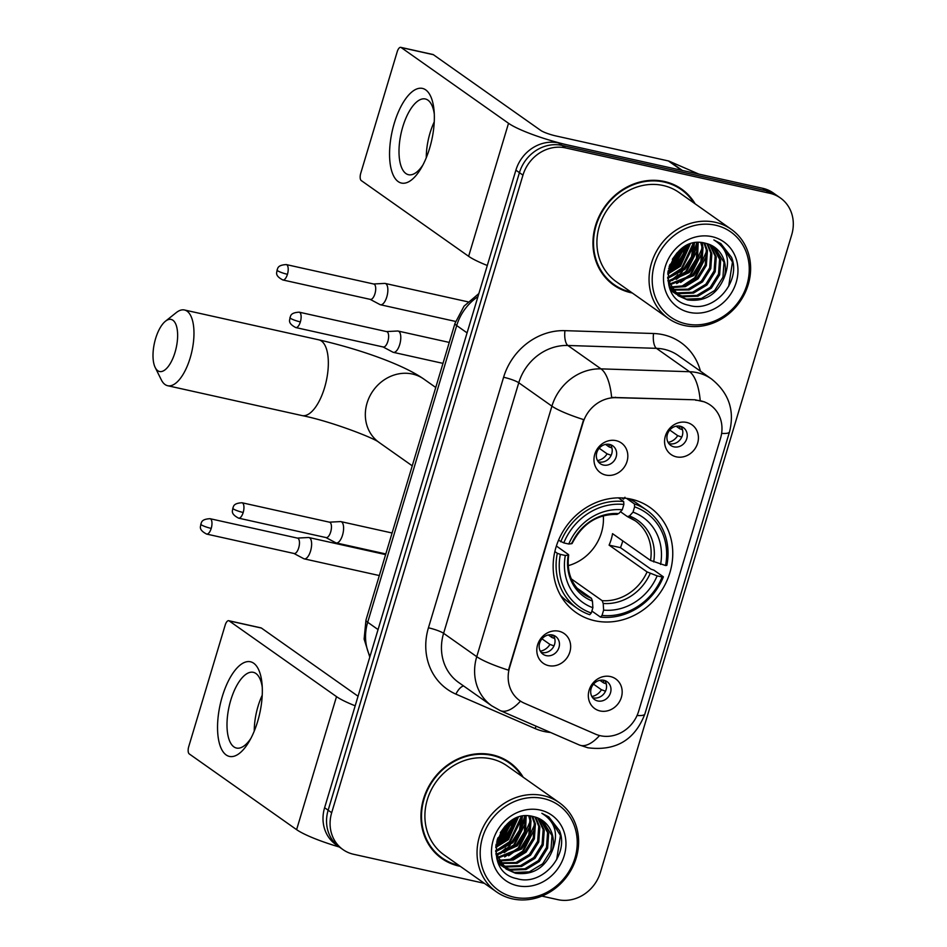 <?xml version="1.0" encoding="UTF-8"?>
<svg xmlns="http://www.w3.org/2000/svg" width="947" height="947" viewBox="0 0 947 947"><rect width="100%" height="100%" fill="white"/><g stroke="black" fill="none" stroke-linecap="round" stroke-linejoin="round"><path stroke-width="1.42" d="M631.187 499.164A64.242 57.495 125.2 0 0 560.139 536.677A64.242 57.495 125.2 0 0 575.918 612.437A64.242 57.495 125.2 0 0 594.716 620.723A64.242 57.495 125.2 0 0 665.765 583.21A64.242 57.495 125.2 0 0 649.985 507.45A64.242 57.495 125.2 0 0 631.187 499.164M548.562 665.623A18.182 16.277 -54.8 0 1 537.6 644.848A18.182 16.277 -54.8 0 1 558.884 631.223A18.182 16.277 -54.8 0 1 569.857 652.01A18.182 16.277 -54.8 0 1 548.562 665.623M552.409 634.987A10.914 9.766 125.2 0 0 540.335 641.356A10.914 9.766 125.2 0 0 543.022 654.223A10.914 9.766 125.2 0 0 546.218 655.632A10.914 9.766 125.2 0 0 558.28 649.263A10.914 9.766 125.2 0 0 555.593 636.396A10.914 9.766 125.2 0 0 552.409 634.987M605.749 475.051A18.182 16.277 -54.8 0 1 594.775 454.264A18.182 16.277 -54.8 0 1 616.059 440.651A18.182 16.277 -54.8 0 1 627.032 461.426A18.182 16.277 -54.8 0 1 605.749 475.051M609.584 444.415A10.914 9.766 125.2 0 0 597.521 450.784A10.914 9.766 125.2 0 0 600.197 463.639A10.914 9.766 125.2 0 0 603.393 465.048A10.914 9.766 125.2 0 0 615.455 458.679A10.914 9.766 125.2 0 0 612.768 445.812A10.914 9.766 125.2 0 0 609.584 444.415M600.09 710.96A18.182 16.277 -54.8 0 1 589.129 690.174A18.182 16.277 -54.8 0 1 610.413 676.56A18.182 16.277 -54.8 0 1 621.374 697.335A18.182 16.277 -54.8 0 1 600.09 710.96M603.926 680.313A10.914 9.766 125.2 0 0 591.863 686.682A10.914 9.766 125.2 0 0 594.55 699.549A10.914 9.766 125.2 0 0 597.735 700.958A10.914 9.766 125.2 0 0 609.809 694.589A10.914 9.766 125.2 0 0 607.122 681.722A10.914 9.766 125.2 0 0 603.926 680.313M676.336 456.845A18.182 16.277 -54.8 0 1 665.362 436.07A18.182 16.277 -54.8 0 1 686.646 422.445A18.182 16.277 -54.8 0 1 697.619 443.232A18.182 16.277 -54.8 0 1 676.336 456.845M680.171 426.209A10.914 9.766 125.2 0 0 668.097 432.578A10.914 9.766 125.2 0 0 670.784 445.445A10.914 9.766 125.2 0 0 673.98 446.854A10.914 9.766 125.2 0 0 686.042 440.485A10.914 9.766 125.2 0 0 683.355 427.618A10.914 9.766 125.2 0 0 680.171 426.209M553.143 635.188A10.914 9.766 -54.8 0 1 553.107 647.476A10.914 9.766 -54.8 0 1 541.791 652.519A10.914 9.766 -54.8 0 1 541.057 652.317M610.318 444.605A10.914 9.766 -54.8 0 1 610.282 456.892A10.914 9.766 -54.8 0 1 598.966 461.935A10.914 9.766 -54.8 0 1 598.232 461.734M604.671 680.514A10.914 9.766 -54.8 0 1 604.624 692.802A10.914 9.766 -54.8 0 1 593.319 697.844A10.914 9.766 -54.8 0 1 592.585 697.643M680.905 426.41A10.914 9.766 -54.8 0 1 680.869 438.698A10.914 9.766 -54.8 0 1 669.553 443.729A10.914 9.766 -54.8 0 1 668.819 443.539M695.619 400.238A32.731 29.286 -54.8 0 1 700.804 400.889A32.731 29.286 -54.8 0 1 710.38 405.103A32.731 29.286 -54.8 0 1 720.537 438.295L638.657 711.209A32.731 29.286 -54.8 0 1 595.45 734.126L524.449 703.254A32.731 29.286 -54.8 0 1 519.773 700.626A32.731 29.286 -54.8 0 1 509.616 667.446L582.997 422.836A32.731 29.286 -54.8 0 1 616.13 397.669L694.98 399.788L704.639 401.93M695.169 203.854A58.785 52.606 125.2 0 0 681.58 189.069A58.785 52.606 125.2 0 0 664.38 181.493A58.785 52.606 125.2 0 0 599.356 215.809A58.785 52.606 125.2 0 0 613.81 285.142A58.785 52.606 125.2 0 0 631.01 292.718A58.785 52.606 125.2 0 0 632.288 292.99M612.07 283.851A58.785 52.606 125.2 0 0 617.87 287.012M523.158 777.191A58.785 52.606 125.2 0 0 509.569 762.418A58.785 52.606 125.2 0 0 492.369 754.842A58.785 52.606 125.2 0 0 427.346 789.159A58.785 52.606 125.2 0 0 441.799 858.491A58.785 52.606 125.2 0 0 458.999 866.067A58.785 52.606 125.2 0 0 460.278 866.339M440.059 857.201A58.785 52.606 125.2 0 0 445.859 860.361M668.984 271.54A49.09 43.929 125.2 0 0 687.38 245.273M496.974 844.89A49.09 43.929 125.2 0 0 515.369 818.622M541.873 896.099L557.842 899.65A36.365 32.541 125.2 0 0 600.41 872.412L791.692 234.856A36.365 32.541 125.2 0 0 780.411 197.97L773.332 192.987A36.365 32.541 125.2 0 0 762.69 188.299L558.458 142.926A36.365 32.541 125.2 0 0 515.89 170.164L324.608 807.72L328.147 810.218A36.365 32.541 125.2 0 0 339.44 847.092A36.365 32.541 125.2 0 1 328.147 810.218L519.43 172.65L328.147 810.218L331.687 812.704A36.365 32.541 125.2 0 0 342.968 849.589A36.365 32.541 125.2 0 0 353.61 854.277L484.355 883.326M558.458 142.926L561.997 145.412A36.365 32.541 125.2 0 0 519.43 172.65A36.365 32.541 125.2 0 1 561.997 145.412L766.23 190.797L561.997 145.412L565.525 147.91A36.365 32.541 125.2 0 0 522.957 175.148L331.687 812.704M776.871 195.484A36.365 32.541 125.2 0 0 766.23 190.797A36.365 32.541 125.2 0 1 776.871 195.484M520.483 701.111A42.426 18.609 113.5 0 1 500.205 710.581L491.801 705.858A48.486 43.384 -54.8 0 1 476.743 656.685A42.426 6.629 -163.3 0 0 508.456 670.156L583.624 419.616A42.426 6.629 16.7 0 1 551.912 406.145A48.486 43.384 -54.8 0 1 601.002 368.868A42.426 16.312 91.8 0 1 611.62 397.409L694.98 399.788M780.411 197.97A36.365 32.541 125.2 0 0 769.769 193.283L565.525 147.91M512.694 765.614A58.785 52.606 125.2 0 0 507.77 761.21M684.705 192.277A58.785 52.606 125.2 0 0 679.78 187.861M324.608 807.72A36.365 32.541 125.2 0 0 335.901 844.594L342.968 849.589M496.015 844.937A48.486 43.384 125.2 0 0 514.695 818.942M668.026 271.588A48.486 43.384 125.2 0 0 686.705 245.604M394.272 123.264A48.486 20.266 102.5 0 1 417.509 88.71A48.486 20.266 102.5 0 1 434.069 110.645A48.486 20.266 102.5 0 1 429.63 148.206A48.486 20.266 102.5 0 1 421.356 167.832A48.486 20.266 102.5 0 1 394.414 177.373A48.486 20.266 102.5 0 1 394.272 123.264M434.282 113.96A38.791 16.206 -77.5 0 0 425.321 98.973A38.791 16.206 -77.5 0 0 402.771 126.862A38.791 16.206 -77.5 0 0 408.5 174.71A38.791 16.206 -77.5 0 0 422.954 164.932M426.28 157.723A38.791 16.206 102.5 0 1 430.056 132.923A38.791 16.206 102.5 0 1 434.235 121.891M682.515 170.578A6.061 5.422 125.2 0 0 681.603 170.282L569.206 145.317A48.486 7.576 -163.3 0 1 508.527 123.288L401.149 47.528A6.061 2.533 -77.5 0 0 400.735 47.35A6.061 2.533 -77.5 0 0 397.219 51.706L360.748 173.254A6.061 2.533 -77.5 0 0 361.233 180.546L468.623 256.306L508.527 123.288M487.291 265.48A48.486 7.576 -163.3 0 1 468.623 256.306M400.735 47.35L432.98 54.512A6.061 2.533 102.5 0 1 433.395 54.701L540.784 130.449A12.122 1.894 16.7 0 0 555.948 135.954L668.345 160.931A6.061 5.422 -54.8 0 1 669.257 161.227L698.945 174.141M685.936 323.827A52.121 46.64 125.2 0 0 746.946 284.787A52.121 46.64 125.2 0 0 715.518 225.208A52.121 46.64 125.2 0 0 654.507 264.249A52.121 46.64 125.2 0 0 685.936 323.827M684.361 325.496A54.547 48.818 125.2 0 0 744.685 293.653A54.547 48.818 125.2 0 0 731.285 229.328A54.547 48.818 125.2 0 0 715.328 222.296A54.547 48.818 125.2 0 0 654.993 254.139A54.547 48.818 125.2 0 0 668.404 318.464A54.547 48.818 125.2 0 0 684.361 325.496M668.558 282.644A54.547 48.818 125.2 0 0 670.026 281.768M671.956 280.537A54.547 48.818 125.2 0 0 682.408 271.623M693.571 254.648A54.547 48.818 125.2 0 0 697.323 242.858M731.285 229.328L679.129 192.537A54.547 48.818 125.2 0 0 663.172 185.505A54.547 48.818 125.2 0 0 602.848 217.348A54.547 48.818 125.2 0 0 616.248 281.673L668.404 318.464M670.18 280.845A58.181 52.061 125.2 0 0 677.91 274.701M683.154 269.22A58.181 52.061 125.2 0 0 691.653 256.388M694.506 249.819A58.181 52.061 125.2 0 0 696.672 242.681M693.938 202.978A58.181 52.061 125.2 0 0 681.236 189.566L677.697 187.068A58.181 52.061 125.2 0 0 673.98 184.712M681.236 189.566A58.181 52.061 125.2 0 0 664.202 182.061A58.181 52.061 125.2 0 0 599.853 216.034A58.181 52.061 125.2 0 0 614.153 284.645A58.181 52.061 125.2 0 0 631.057 292.126M670.133 287.509L669.517 287.367M707.61 243.817L711.848 253.749L710.783 268.628L702.52 281.898L689.167 289.948L672.465 290.078M671.79 289.853L670.298 289.309M706.912 243.628L710.747 252.967L709.682 267.847L701.407 281.117L688.055 289.166L672.039 289.498M671.364 289.297L670.109 288.882M710.286 244.8L716.275 256.874L715.198 271.742L706.936 285.023L693.583 293.061L678.62 293.665L674.252 292.232M673.625 291.948L671.802 291.025M709.634 244.527L715.163 256.092L714.097 270.96L705.835 284.242L692.482 292.292L677.519 292.883L673.791 291.712M673.151 291.451L671.293 290.563M712.771 246.054L720.691 259.987L719.625 274.867L711.351 288.137L697.998 296.186L683.047 296.778L676.217 294.138M675.637 293.807L670.547 289.853M712.168 245.711L719.59 259.206L718.513 274.085L710.25 287.355L696.897 295.405L681.935 295.997L675.708 293.688M673.933 292.694L670.76 290.303M724.041 277.98A30.304 27.12 125.2 0 0 714.63 247.25A30.304 27.12 125.2 0 0 705.764 243.343C669.73 232.855 651.572 298.21 688.883 305.289C714.192 313.35 741.537 281.425 731.546 257.359L720.821 243.58L713.872 239.946C727.521 248.398 730.906 261.076 724.041 277.98C716.855 294.777 704.663 302.081 687.463 299.891L678.348 295.819L667.86 280.3M714.512 247.155L724.005 262.331L722.94 277.199L714.665 290.469L701.313 298.518L686.362 299.122L677.803 295.417M678.348 295.819L668.795 285.094M677.247 252.66L672.323 259.324M685.214 246.386L676.004 263.195L668.582 268.747M683.722 247.274L674.891 262.414L669.02 267.054M690.256 244.113L680.419 266.308L667.73 274.145M689.096 244.539L679.319 265.539L667.848 272.937M694.459 243L692.778 257.087L684.835 269.433L667.694 278.371M693.453 243.201L691.488 256.815L683.734 268.652L667.659 277.4M698.176 242.574L697.525 259.277L689.262 272.547L668.31 281.886M697.276 242.633L696.424 258.495L688.149 271.765L668.061 281.058M701.561 242.633L703.017 247.522L701.94 262.39L693.678 275.66L669.458 284.94M700.744 242.586L701.905 246.741L700.839 261.609L692.577 274.89L669.15 284.207M704.71 243.095L707.433 250.635L706.367 265.503L698.093 278.785L685.32 286.645L670.855 287.651M703.941 242.941L706.332 249.854L705.255 264.734L696.992 278.004L684.61 285.734L670.488 287M712.073 236.679A39.999 35.797 125.2 0 0 665.256 266.64A39.999 35.797 125.2 0 0 689.369 312.356A39.999 35.797 125.2 0 0 736.198 282.395A39.999 35.797 125.2 0 0 712.073 236.679M607.145 279.448A58.181 52.061 125.2 0 0 610.626 282.159L614.153 284.645M720.951 243.675L732.457 262.094L728.669 286.349M706.569 251.286L694.743 277.743L681.118 286.704M701.916 242.669L702.047 243.912M702.153 248.161L690.327 274.63L676.691 283.591M697.726 245.048L685.912 271.505L672.275 280.466M693.24 243.261L681.485 268.392L667.86 277.353M688.149 244.93L677.069 265.278L667.943 272.132M681.603 248.741L672.654 262.153L669.778 264.781M706.841 255.074L695.299 278.134L685.06 285.58M702.425 242.716L702.71 246.125M702.414 251.961L690.884 275.021L680.644 282.466M697.998 248.848L686.457 271.896L676.217 279.341M693.583 245.723L682.041 268.782L671.802 276.228M688.836 244.646L677.626 265.669L667.86 272.866M682.586 248.031L673.199 262.544L669.375 265.929M155.592 338.6A26.67 11.139 -77.5 0 0 155.178 367.46A26.67 11.139 -77.5 0 0 175.041 352.32A26.67 11.139 -77.5 0 0 176.414 325.898A26.67 11.139 -77.5 0 0 165.441 321.234A26.67 11.139 -77.5 0 0 155.592 338.6M165.441 321.234L176.26 312.617A38.791 16.206 102.5 0 1 184.476 309.989A38.791 16.206 102.5 0 1 190.205 357.824A38.791 16.206 102.5 0 1 167.655 385.713A38.791 16.206 102.5 0 1 161.321 379.854L155.178 367.46M560.352 554.374L557.298 553.273A60.123 53.801 125.2 0 0 577.41 608.447A60.123 53.801 125.2 0 0 589.721 614.71L591.295 613.029A57.696 51.635 125.2 0 1 560.352 554.374L565.323 555.475A52.121 46.64 125.2 0 0 592.881 607.725L592.455 601.073L591.402 598.267L577.066 588.158M556.374 546.017L568.259 554.409L568.236 555.155L565.323 555.475M621.753 497.921L623.528 499.176L624.961 497.258M626.5 498.347L634.419 503.922L634.608 506.858A57.696 51.635 125.2 0 1 665.552 565.513L650.518 560.446L612.543 533.658A44.852 40.129 -54.8 0 1 609.099 545.129L620.463 547.65A57.578 51.529 125.2 0 0 622.783 540.891M620.463 547.65L650.956 569.159L653.939 570.165L663.397 576.841L662.119 576.983A57.696 51.635 125.2 0 1 602.043 615.42L600.469 617.101A60.123 53.801 125.2 0 0 663.397 576.841M560.47 595.237A60.123 53.801 125.2 0 0 567.951 601.771L577.41 608.447M600.469 617.101L591.887 611.052M557.298 553.273L554.847 551.545M558.517 540.228L563.785 542.903A57.696 51.635 125.2 0 1 623.86 504.467L623.671 501.543A60.123 53.801 125.2 0 0 560.742 541.802M623.671 501.543L618.462 497.873M602.043 615.42L603.63 610.117A52.121 46.64 125.2 0 0 657.135 575.883L662.119 576.983M592.881 607.725L591.295 613.029M623.86 504.467L622.274 509.782A52.121 46.64 125.2 0 0 568.768 544.016L563.785 542.903M657.135 575.883L647.073 571.917L609.099 545.129M571.349 578.925L602.15 600.658L603.203 603.452L603.63 610.117M616.627 514.197L618.699 513.605L622.274 509.782M568.768 544.016L571.668 543.685L571.692 542.939M568.259 554.409L568.236 555.155A46.616 41.727 125.2 0 0 592.455 601.073M665.552 565.513L666.83 565.371A60.123 53.801 125.2 0 0 646.718 510.196L637.26 503.52A60.123 53.801 125.2 0 0 628.595 498.655M646.718 510.196A60.123 53.801 125.2 0 0 634.419 503.922M660.58 564.412A52.121 46.64 125.2 0 0 633.022 512.161L634.608 506.858M633.022 512.161L629.447 515.997L627.376 516.588L620.463 511.711M650.518 560.446A44.852 40.129 125.2 0 0 635.236 520.779L627.376 516.588M568.153 565.667A44.852 40.129 125.2 0 0 603.31 515.819M676.122 426.197L679.757 428.766A13.329 11.932 125.2 0 0 679.567 426.103M681.745 437.1L677.697 435.644L669.754 430.045M668.085 442.391A13.329 11.932 125.2 0 0 677.697 435.644M379.735 304.425A10.914 4.557 -77.5 0 0 379.96 304.567A10.914 4.557 -77.5 0 0 380.457 304.756A10.914 4.557 -77.5 0 0 386.802 296.908A10.914 4.557 -77.5 0 0 385.926 283.78A10.914 4.557 -77.5 0 0 385.192 283.449A10.914 4.557 -77.5 0 0 384.66 283.413L373.603 283.982M370.005 299.276A7.884 3.291 -77.5 0 0 370.372 299.406A7.884 3.291 -77.5 0 0 374.953 293.736A7.884 3.291 -77.5 0 0 374.314 284.266A7.884 3.291 -77.5 0 0 373.781 284.029L286.29 264.58C276.642 265.089 277.98 269.09 277.033 270.013A7.884 1.231 -163.3 0 0 277.589 270.724A7.884 1.231 16.7 0 0 287.45 274.299A7.884 3.291 -77.5 0 0 286.29 264.58M679.757 428.766L682.491 429.749M599.889 680.301L603.523 682.87A13.329 11.932 125.2 0 0 603.334 680.206M605.512 691.203L601.452 689.747L593.52 684.148M591.851 696.495A13.329 11.932 125.2 0 0 601.452 689.747M303.49 558.529A10.914 4.557 -77.5 0 0 303.727 558.671A10.914 4.557 -77.5 0 0 304.224 558.86A10.914 4.557 -77.5 0 0 310.569 551.012A10.914 4.557 -77.5 0 0 309.681 537.884A10.914 4.557 -77.5 0 0 308.959 537.565A10.914 4.557 -77.5 0 0 308.426 537.517L297.37 538.085M293.771 553.379A7.884 3.291 -77.5 0 0 294.126 553.51A7.884 3.291 -77.5 0 0 298.707 547.851A7.884 3.291 -77.5 0 0 298.08 538.37A7.884 3.291 -77.5 0 0 297.547 538.133L210.045 518.696C200.409 519.193 201.747 523.194 200.8 524.117A7.884 1.231 -163.3 0 0 201.356 524.827A7.884 1.231 16.7 0 0 211.217 528.402A7.884 3.291 -77.5 0 0 210.045 518.696M603.523 682.87L606.258 683.852M605.535 444.392L609.17 446.96A13.329 11.932 125.2 0 0 608.98 444.297M611.158 455.294L607.11 453.838L599.179 448.239M597.498 460.585A13.329 11.932 125.2 0 0 607.11 453.838M392.65 352.024A10.914 4.557 -77.5 0 0 392.887 352.166A10.914 4.557 -77.5 0 0 393.384 352.355A10.914 4.557 -77.5 0 0 399.729 344.507A10.914 4.557 -77.5 0 0 398.841 331.379A10.914 4.557 -77.5 0 0 398.107 331.059A10.914 4.557 -77.5 0 0 397.586 331.012L386.518 331.58M382.931 346.874A7.884 3.291 -77.5 0 0 383.286 347.004A7.884 3.291 -77.5 0 0 387.868 341.346A7.884 3.291 -77.5 0 0 387.228 331.864A7.884 3.291 -77.5 0 0 386.707 331.628L299.205 312.179C289.557 312.688 290.907 316.689 289.948 317.612A7.884 1.231 -163.3 0 0 290.516 318.322A7.884 1.231 16.7 0 0 300.365 321.897A7.884 3.291 -77.5 0 0 299.205 312.179M609.17 446.96L611.904 447.943M548.36 634.975L551.994 637.544A13.329 11.932 125.2 0 0 551.805 634.881M553.983 645.878L549.935 644.422L541.992 638.823M540.323 651.169A13.329 11.932 125.2 0 0 549.935 644.422M335.475 542.607A10.914 4.557 -77.5 0 0 335.712 542.749A10.914 4.557 -77.5 0 0 336.209 542.927A10.914 4.557 -77.5 0 0 342.542 535.091A10.914 4.557 -77.5 0 0 341.666 521.963A10.914 4.557 -77.5 0 0 340.932 521.631A10.914 4.557 -77.5 0 0 340.411 521.596L329.343 522.164M325.756 537.458A7.884 3.291 -77.5 0 0 326.111 537.588A7.884 3.291 -77.5 0 0 330.692 531.918A7.884 3.291 -77.5 0 0 330.053 522.436A7.884 3.291 -77.5 0 0 329.532 522.199L242.03 502.762C232.382 503.271 233.72 507.272 232.773 508.196A7.884 1.231 -163.3 0 0 233.329 508.906A7.884 1.231 16.7 0 0 243.19 512.481A7.884 3.291 -77.5 0 0 242.03 502.762M551.994 637.544L554.729 638.527M222.261 696.613A48.486 20.266 102.5 0 1 245.498 662.06A48.486 20.266 102.5 0 1 262.047 683.994A48.486 20.266 102.5 0 1 257.62 721.555A48.486 20.266 102.5 0 1 249.345 741.181A48.486 20.266 102.5 0 1 222.391 750.722A48.486 20.266 102.5 0 1 222.261 696.613M262.272 687.297A38.791 16.206 -77.5 0 0 253.311 672.323A38.791 16.206 -77.5 0 0 230.76 700.212A38.791 16.206 -77.5 0 0 236.49 748.047A38.791 16.206 -77.5 0 0 250.943 738.269M254.258 731.072A38.791 16.206 102.5 0 1 258.046 706.273A38.791 16.206 102.5 0 1 262.224 695.228M355.184 705.811A48.486 7.576 -163.3 0 1 336.516 696.637L229.127 620.877A6.061 2.533 -77.5 0 0 228.724 620.699A6.061 2.533 -77.5 0 0 225.197 625.056L188.737 746.603A6.061 2.533 -77.5 0 0 189.222 753.895L296.612 829.655L336.516 696.637M339.346 847.02A48.486 7.576 -163.3 0 1 296.612 829.655M228.724 620.699L260.97 627.861A6.061 2.533 102.5 0 1 261.384 628.039L358.061 696.246M513.925 897.176A52.121 46.64 125.2 0 0 574.936 858.136A52.121 46.64 125.2 0 0 543.507 798.558A52.121 46.64 125.2 0 0 482.497 837.598A52.121 46.64 125.2 0 0 513.925 897.176M512.351 898.845A54.547 48.818 125.2 0 0 572.675 867.002A54.547 48.818 125.2 0 0 559.275 802.665A54.547 48.818 125.2 0 0 543.306 795.634A54.547 48.818 125.2 0 0 482.982 827.489A54.547 48.818 125.2 0 0 496.394 891.814A54.547 48.818 125.2 0 0 512.351 898.845M496.536 855.993A54.547 48.818 125.2 0 0 498.015 855.117M499.945 853.886A54.547 48.818 125.2 0 0 510.397 844.961M521.548 827.998A54.547 48.818 125.2 0 0 525.313 816.196M559.275 802.665L507.118 765.886A54.547 48.818 125.2 0 0 491.162 758.855A54.547 48.818 125.2 0 0 430.838 790.698A54.547 48.818 125.2 0 0 444.238 855.023L496.394 891.814M498.169 854.194A58.181 52.061 125.2 0 0 505.899 848.05M511.143 842.558A58.181 52.061 125.2 0 0 519.643 829.726M522.484 823.168A58.181 52.061 125.2 0 0 524.662 816.03M521.927 776.327A58.181 52.061 125.2 0 0 509.214 762.915L505.686 760.417A58.181 52.061 125.2 0 0 501.969 758.05M509.214 762.915A58.181 52.061 125.2 0 0 492.191 755.41A58.181 52.061 125.2 0 0 427.843 789.384A58.181 52.061 125.2 0 0 442.142 857.994A58.181 52.061 125.2 0 0 459.046 865.463M498.122 860.847L497.506 860.705M535.6 817.166L539.837 827.098L538.772 841.978L530.498 855.248L517.145 863.297L500.454 863.415M499.779 863.202L498.288 862.646M534.889 816.965L538.736 826.317L537.671 841.196L529.397 854.466L516.044 862.516L500.028 862.835M499.341 862.646L498.098 862.22M538.275 818.149L544.265 830.211L543.187 845.091L534.925 858.361L521.572 866.41L506.609 867.002L502.241 865.582M501.614 865.298L499.791 864.374M537.624 817.877L543.152 829.442L542.086 844.31L533.812 857.58L520.459 865.629L505.509 866.233L501.78 865.061M501.141 864.8L499.282 863.913M540.749 819.404L548.68 833.336L547.615 848.204L539.34 861.486L525.987 869.524L511.037 870.127L504.206 867.488M503.626 867.144L498.536 863.191M540.145 819.06L547.579 832.555L546.502 847.423L538.239 860.705L524.887 868.754L509.924 869.346L503.697 867.038M501.922 866.043L498.749 863.652M552.03 851.329A30.304 27.12 125.2 0 0 542.619 820.599A30.304 27.12 125.2 0 0 533.753 816.693C497.72 806.205 479.561 871.56 516.873 878.638C542.169 886.688 569.526 854.774 559.535 830.708L548.81 816.93L541.862 813.295C555.51 821.747 558.896 834.414 552.03 851.329C544.845 868.127 532.652 875.43 515.452 873.241L506.337 869.157L495.849 853.638M542.501 820.504L551.994 835.668L550.929 850.548L542.655 863.818L529.302 871.867L514.351 872.459L505.793 868.766M506.337 869.157L496.784 858.444M505.236 825.997L500.3 832.673M513.203 819.723L503.982 836.544L496.559 842.084M511.711 820.623L502.881 835.763L497.009 840.403M518.246 817.462L508.409 839.658L495.719 847.494M517.086 817.888L507.296 838.876L495.837 846.287M522.436 816.35L520.767 830.436L512.824 842.771L495.683 851.72M521.442 816.551L519.477 830.164L511.723 842.001L495.648 850.737M526.153 815.923L525.514 832.614L517.24 845.896L496.287 855.236M525.265 815.983L524.413 831.845L516.139 845.115L496.05 854.407M529.551 815.983L531.007 820.86L529.929 835.739L521.667 849.009L497.447 858.29M528.722 815.923L529.894 820.09L528.828 834.958L520.554 848.228L497.128 857.556M532.688 816.444L535.422 823.985L534.357 838.853L526.082 852.134L513.31 859.994L498.844 861.001M531.93 816.29L534.321 823.203L533.244 838.071L524.981 851.353L512.599 859.083L498.477 860.35M540.062 810.028A39.999 35.797 125.2 0 0 493.245 839.977A39.999 35.797 125.2 0 0 517.358 885.705A39.999 35.797 125.2 0 0 564.187 855.745A39.999 35.797 125.2 0 0 540.062 810.028M435.135 852.797A58.181 52.061 125.2 0 0 438.615 855.496L442.142 857.994M548.94 817.024L560.446 835.443L556.658 859.698M534.558 824.636L522.732 851.093L509.107 860.054M529.894 816.018L530.024 817.261M530.131 821.511L518.317 847.967L504.68 856.94M525.715 818.397L513.89 844.854L500.265 853.815M521.229 816.598L509.474 841.741L495.849 850.702M516.139 818.279L505.059 838.616L495.932 845.482M509.593 822.091L500.632 835.503L497.767 838.119M534.818 828.424L523.289 851.483L513.049 858.929M530.403 816.065L530.687 819.475M530.403 825.311L518.861 848.358L508.622 855.804M525.987 822.185L514.446 845.245L504.206 852.691M521.56 819.072L510.031 842.132L499.791 849.577M516.825 817.995L505.603 839.006L495.837 846.216M510.575 821.38L501.188 835.893L497.364 839.279M616.13 397.669L615.491 397.219M550.574 732.481A60.608 54.239 -54.8 0 1 544.099 731.475A60.608 54.239 -54.8 0 1 535.019 728.527L455.909 694.127A60.608 54.239 -54.8 0 1 428.435 627.802L503.603 377.249A60.608 54.239 -54.8 0 1 564.957 330.657L653.537 333.51A60.608 54.239 -54.8 0 1 700.46 371.188M564.957 330.657A12.122 4.664 -88.2 0 0 567.857 345.477L601.002 368.868L689.57 371.721A48.486 43.384 -54.8 0 1 697.252 372.68A48.486 43.384 -54.8 0 1 711.434 378.93L678.289 355.551A48.486 43.384 125.2 0 0 664.107 349.301A48.486 43.384 125.2 0 0 656.425 348.342L567.857 345.477A48.486 43.384 125.2 0 0 518.767 382.754L443.598 633.306A48.486 43.384 125.2 0 0 458.656 682.479L491.801 705.858M700.212 400.498A42.426 16.312 91.8 0 0 689.57 371.721L656.425 348.342A12.122 4.664 -88.2 0 1 653.537 333.51M637.059 715.506A42.426 6.629 16.7 0 0 644.871 714.026L729.498 431.939A42.426 6.629 -163.3 0 1 721.626 433.406M428.435 627.802A12.122 1.894 16.7 0 1 443.598 633.306L476.743 656.685L551.912 406.145L518.767 382.754A12.122 1.894 16.7 0 0 503.603 377.249M599.569 735.535A42.426 18.609 113.5 0 1 579.315 744.981L500.205 710.581M769.769 193.283L762.69 188.299M522.957 175.148L515.89 170.164M463.628 685.983A12.122 5.315 -66.5 0 0 455.909 694.127M536.262 726.254A12.122 5.315 -66.5 0 0 535.019 728.527M477.939 296.636A48.486 43.384 125.2 0 0 456.703 325.555L467.072 332.87M369.803 657.1L364.122 639.095L365.968 620.072L454.986 323.365A24.243 3.788 16.7 0 0 456.703 325.555L367.696 622.262L378.054 629.577M365.968 620.072A24.243 3.788 16.7 0 0 367.696 622.262A48.486 43.384 125.2 0 0 370.005 656.413M681.603 170.282L668.345 160.931M433.395 54.701L401.149 47.528M669.257 161.227L682.325 170.436M668.144 270.842A48.486 43.384 125.2 0 0 677.176 261.964M683.426 252.174A48.486 43.384 125.2 0 0 686.042 245.936M668.262 272.783A49.694 44.473 125.2 0 0 668.902 272.298M673.009 268.83A49.694 44.473 125.2 0 0 688.055 244.977M412.253 465.829L379.084 442.438A38.791 34.708 -54.8 0 1 367.045 403.102A38.791 34.708 -54.8 0 1 412.454 374.041A38.791 34.708 -54.8 0 1 423.806 379.049C402.38 364.015 357.99 348.804 318.843 339.843L184.476 309.989M379.084 442.438C374.846 438.331 331.059 421.308 302.022 415.567A38.791 16.206 -77.5 0 0 324.572 387.678A38.791 16.206 -77.5 0 0 318.843 339.843M568.685 554.93C566.543 572.012 571.491 585.068 583.53 594.077A44.852 40.129 125.2 0 0 591.402 598.267M603.203 603.452A46.616 41.727 125.2 0 0 650.222 573.373M618.699 513.605A46.616 41.727 125.2 0 0 571.668 543.685M602.15 600.658A44.852 40.129 125.2 0 0 647.073 571.917M653.667 561.902A46.616 41.727 125.2 0 0 629.447 515.997M635.236 520.779A44.852 40.129 125.2 0 0 627.873 516.778M370.372 299.406L282.869 279.969A7.884 3.291 -77.5 0 0 287.45 274.299M294.126 553.51L206.635 534.072A7.884 3.291 -77.5 0 0 211.217 528.402M383.286 347.004L295.784 327.567A7.884 3.291 -77.5 0 0 300.365 321.897M326.111 537.588L238.608 518.151A7.884 3.291 -77.5 0 0 243.19 512.481M261.384 628.039L229.127 620.877M496.133 844.191A48.486 43.384 125.2 0 0 505.165 835.313M511.416 825.524A48.486 43.384 125.2 0 0 514.032 819.285M496.252 846.121A49.694 44.473 125.2 0 0 496.891 845.647M500.999 842.179A49.694 44.473 125.2 0 0 516.044 818.315M579.315 744.981L587.933 747.787C615.81 751.255 634.786 739.998 644.871 714.026M729.498 431.939C734.86 410.513 728.847 392.839 711.434 378.93M454.986 323.365L464.042 306.141L478.862 293.57M302.022 415.567L167.655 385.713M435.75 387.477L423.806 379.049M572.118 543.495C582.287 523.738 597.308 514.043 617.172 514.399M455.602 321.447L380.457 304.756M370.182 299.37L379.96 304.567M467.913 301.833L385.192 283.449M282.869 279.969C273.647 275.163 277.483 271.836 277.033 270.013M379.333 575.551L304.224 558.86M293.949 553.474L303.727 558.671M385.618 554.599L308.959 537.565M206.635 534.072C197.414 529.266 201.249 525.952 200.8 524.117M442.983 363.376L393.384 352.355M383.109 346.969L392.887 352.166M449.269 342.423L398.107 331.059M295.784 327.567C286.574 322.761 290.398 319.447 289.948 317.612M385.808 553.948L336.209 542.927M325.922 537.541L335.712 542.749M392.094 532.995L340.932 521.631M238.608 518.151C229.387 513.345 233.222 510.019 232.773 508.196"/></g></svg>
